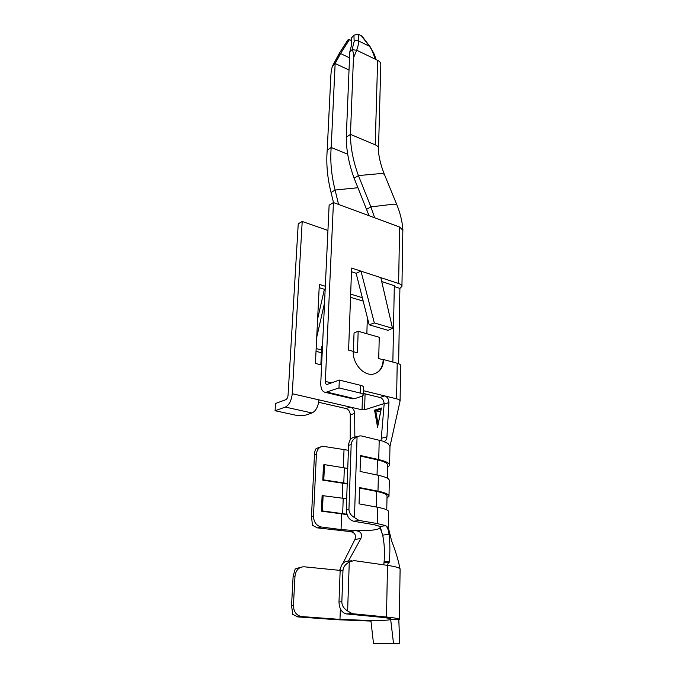 <?xml version="1.0" encoding="UTF-8"?>
<svg xmlns="http://www.w3.org/2000/svg" width="678" height="678" viewBox="0 0 678 678"><rect width="100%" height="100%" fill="white"/><g stroke="black" fill="none" stroke-linecap="round" stroke-linejoin="round"><path stroke-width="1.02" d="M383.646 564.825L384.112 561.867C384.85 551.824 384.358 542.925 382.655 535.171L379.748 526.586C378.443 525.755 375.807 525.001 371.841 524.314L353.721 521.263C349.034 519.84 346.56 515.958 346.297 509.619L348.577 445.268C349.009 440.437 351.043 437.717 354.687 437.132L358.12 436.285M348.399 450.285L322.669 446.234C318.948 447.099 316.863 449.76 316.406 454.218L313.482 516.017C313.711 522.094 316.355 525.764 321.414 527.026L341.051 529.56L355.323 530.637C370.052 530.882 378.426 529.899 380.434 527.687L380.451 527.611M342.907 563.367L354.925 539.459C356.365 534.959 354.679 532.315 349.882 531.535L355.323 530.637C360.764 531.162 362.611 533.798 360.865 538.544L348.416 561.121M379.748 526.586L385.629 525.611C387.324 526.942 388.46 529.806 389.028 534.188C390.045 542.392 390.147 551.409 389.333 561.231L387.13 565.325M339.373 570.325L340.297 569.24M388.375 527.891L385.646 525.611L377.214 523.543L359.069 520.458L354.458 517.585L357.069 436.886L359.882 435.861L361.645 436.005L383.985 441.412C385.621 441.183 386.604 439.632 386.935 436.776L388.935 402.579C388.808 399.113 387.384 396.884 384.655 395.893L363.535 390.731M400.113 569.317C400.3 567.969 396.096 566.655 387.511 565.376L353.848 560.579L349.272 562.113L347.628 610.971C343.763 608.539 341.839 605.471 341.848 601.776L342.958 570.698C343.212 567.096 345.322 564.232 349.272 562.113M383.985 562.876L389.189 562.248M377.57 427.25L374.57 410.156L381.434 408.003L377.57 427.25L381.18 408.554M384.155 403.579L364.594 409.792L362.044 409.809L350.323 407.105C352.984 408.046 354.433 410.156 354.67 413.436L354.84 437.09M381.087 440.683L384.146 404.096C384.045 400.656 382.629 398.435 379.9 397.444L363.459 393.46M399.944 400.995C399.995 400.147 398.876 399.418 396.588 398.808L384.655 395.893L379.9 397.444M389.613 464.896L389.977 446.429L387.901 443.412L383.104 441.285M350.204 439.895L350.28 414.826C350.06 411.571 348.628 409.47 345.966 408.529L350.323 407.105L318.94 399.867C318.228 406.639 315.923 411.004 312.016 412.97L285.319 407.08C289.159 405.046 291.472 400.588 292.252 393.715L302.21 221.46L327.932 230.435M313.482 516.017L311.482 516.483L312.473 525.264L317.397 527.874L349.882 531.535M320.567 446.946L316.126 448.582C315.185 449.692 314.626 451.785 314.448 454.862L311.482 516.483M387.63 467.447L389.604 465.388C389.825 463.252 386.206 461.32 378.739 459.574L360.543 455.523L360.052 471.439L378.366 475.286C385.875 476.931 389.519 478.753 389.299 480.753L389.002 495.864M387.002 498.076L388.994 496.296C389.214 494.44 385.545 492.728 377.985 491.177L359.552 487.558L359.052 503.864L377.604 507.263C385.206 508.72 388.901 510.305 388.68 512.017L388.375 527.569M347.026 514.577L321.414 511.161L322.109 495.576L346.687 498.737M347.212 483.897L322.796 480.168L323.474 464.939L324.474 464.633L347.755 468.43M351.585 560.808L348.204 561.138C343.526 561.257 340.839 564.528 340.136 570.952L339 601.937C339.195 608.497 341.593 612.488 346.187 613.887L380.705 617.226C387.875 617.955 391.376 618.633 391.198 619.277L390.689 619.573C388.155 620.26 381.561 620.582 370.9 620.548L339.975 619.378L301.151 616.522C296.15 615.175 293.574 611.463 293.438 605.378L294.989 576.198C295.803 570.181 298.795 567.037 303.956 566.774L340.17 570.401M370.959 621.082L335.983 619.667L297.973 616.921L301.795 616.599M398.613 363.713L399.901 288.387L401.935 286.37C401.986 285.235 400.884 284.277 398.613 283.489L380.816 277.649L392.52 328.288L388.096 330.347L369.196 324.821L374.332 322.923L360.984 271.141L351.611 268.064L348.602 350.111L353.272 351.374C352.475 363.713 364.01 376.485 373.578 374.053C379.807 372.332 383.172 367.51 383.663 359.586L397.215 363.247C399.554 363.908 400.698 364.713 400.647 365.654L400.079 400.995M351.484 271.734L356.128 273.242L360.984 271.141L380.816 277.649M356.128 273.242L369.196 324.821M381.722 281.582L394.037 285.591L394.706 286.167L394.299 286.565L394.316 285.709M374.883 373.705C380.061 371.4 382.833 366.747 383.197 359.764L378.722 358.552L379.248 337.271L358.17 331.254L354.043 332.991L353.391 351.713M333.44 202.561L325.347 381.4C325.338 383.29 325.872 384.324 326.957 384.485L339.305 380.061L338.992 387.918L325.601 392.409C322.321 391.909 320.711 388.808 320.762 383.104L329.127 205.18L333.44 202.561L399.613 227.011L402.724 230.122M374.332 322.923L392.52 328.288M383.197 359.764L383.663 359.586M358.17 331.254L357.45 352.814L353.263 351.679M399.901 288.387L394.299 286.565L392.85 362.069M316.719 337.288L324.525 303.058M319.169 287.684L324.389 289.286L325.194 288.828M324.389 289.286L317.626 318.94M325.313 286.252L319.33 284.396L315.423 363.433L321.609 365.01M362.323 297.718L350.662 294.099M321.55 350.001L316.16 348.568M321.423 352.738L316.024 351.323M350.543 297.328L363.179 301.083M354.162 41.511L353.933 35.171L351.416 38.01L351.619 44.756L349.763 52.028L352.094 49.697L356.67 50.223C358.111 46.29 358.73 43.189 358.518 40.917C356.916 40.087 355.467 40.29 354.162 41.511L352.094 49.697M351.789 50.443C352.992 50.019 353.543 52.537 353.45 58.003L350.45 134.38C350.509 147.533 353.17 161.262 358.425 175.577L354.145 178.229C348.924 163.991 346.297 150.321 346.272 137.219L350.45 134.38L375.222 144.821L377.629 60.342L374.858 59.003C373.722 53.876 371.908 49.63 369.425 46.265L370.29 46.943M358.213 34.222L358.518 40.917L369.425 46.265L361.366 35.781L358.213 34.222L353.933 35.171M361.366 35.781L362.442 36.731M347.712 154.203L331.186 147.473C330.076 161.101 331.381 175.288 335.101 190.035L331.076 192.535C327.372 177.865 326.084 163.745 327.211 150.177L331.186 147.473L335.152 63.529L340.551 53.554L349.45 39.595L347.984 39.968L339.339 53.282L347.806 40.01M351.492 40.587L349.45 39.595M345.966 408.529L318.677 402.283M312.016 412.97L305.71 415.08C302.829 415.851 299.396 415.868 295.422 415.139L275.073 410.732L275.539 403.469L285.76 399.715C287.031 399.028 287.803 397.554 288.057 395.274L298.235 223.859L302.21 221.46M275.073 410.732L285.319 407.08M366.857 333.737L367.34 317.507M354.458 517.585C350.789 515.382 348.95 512.585 348.95 509.178L351.17 444.658C351.399 441.42 353.365 438.827 357.069 436.886M363.416 394.884L363.645 387.333C363.696 386.545 362.645 385.867 360.476 385.299L339.305 380.061M360.476 385.299L360.23 393.062L338.992 387.918M360.23 393.062C362.408 393.621 363.459 394.282 363.408 395.054L361.781 396.249L354.602 398.664L351.551 398.554M354.145 178.229L369.061 215.723M396.783 204.603L393.977 204.129L370.917 206.892L374.629 217.782M331.076 192.535L333.5 202.586M357.772 187.747L335.101 190.035L338.551 204.451M396.698 204.4L384.324 174.204L381.595 173.483L358.425 175.577L370.917 206.892L366.535 209.392M375.222 144.821C377.493 145.838 378.595 147.092 378.527 148.601L378.282 149.44M346.619 613.946L352.365 613.7L347.628 610.971M352.365 613.7L386.485 617.014C395.299 617.904 399.579 618.743 399.334 619.531L390.689 619.573L393.494 643.286L399.8 643.71L373.519 643.685L393.494 643.286M300.185 567.41L295.184 568.944L293.108 576.486L291.548 605.581L292.769 614.429L297.973 616.921M346.272 137.219L349.763 52.028M349.026 70.004L335.152 63.529L332.542 66.105C331.661 68.3 331.101 71.444 330.864 75.529L327.211 150.177M377.629 60.342C379.824 61.461 380.883 62.859 380.807 64.546L378.527 148.601M332.542 66.105L339.602 53.104M322.491 346.272L321.711 346.594L320.847 364.815M398.8 619.87L399.8 643.71M370.9 620.548L373.519 643.685M321.414 511.161L322.423 510.924L323.118 495.313M322.423 510.924L346.916 514.229M322.796 480.168L323.796 479.888L324.474 464.633M323.796 479.888L347.221 483.499M386.757 509.856L387.036 496.237C387.248 494.491 383.782 492.881 376.646 491.414L359.535 488.058M387.409 478.244L387.672 465.337C387.884 463.32 384.46 461.498 377.417 459.862L360.518 456.099M381.053 409.181L375.748 410.834L380.485 411.936M374.57 410.156L375.731 410.826L378.078 424.021M378.036 424.92L377.714 425.809M381.231 408.97L381.434 408.003M384.112 561.867L389.333 561.231M378.739 459.574L379.205 440.2M377.214 523.543L377.604 507.263M377.985 491.177L378.366 475.286M343.348 467.778L344.017 449.641M341.051 529.56L341.636 513.966M342.221 498.152L342.771 483.312M292.252 393.715L318.94 399.867M362.044 409.809L362.467 395.977M364.594 409.792L365.069 393.85M396.588 398.808L397.215 363.247M353.45 58.003L356.67 50.223L374.858 59.003M349.526 57.816L340.551 53.554M321.414 527.026L317.397 527.874M359.069 520.458L353.721 521.263M398.613 283.489L399.613 227.011M325.347 381.4L331.534 382.909M351.17 444.658L348.577 445.268M348.95 509.178L346.297 509.619M316.406 454.218L314.448 454.862M354.602 398.664L327.152 392.147M340.356 608.819L339.975 619.378M340.136 570.952L342.958 570.698M339 601.937L341.848 601.776M387.511 565.325L386.485 617.014M293.108 576.486L294.989 576.198M291.548 605.581L293.438 605.378M333.542 64.317L333.22 65.054M342.661 513.738L343.229 498.296M343.788 483.033L344.339 467.939M376.273 507.017L376.646 491.414M377.053 475.007L377.417 459.862M381.663 438.225L386.935 436.776M384.146 404.096L388.935 402.579M350.28 414.826L354.67 413.436M382.655 535.171L389.028 534.188M354.925 539.459L360.865 538.544M383.985 562.969L389.189 562.342M380.536 527.806L383.002 536.612M388.375 527.874L391.698 541.256C395.452 550.629 398.232 559.825 400.045 568.85M389.994 446.302L400.054 401.088M401.944 286.124L402.851 230.206M353.026 398.901L325.601 392.409M396.783 204.612C400.283 213.155 402.334 221.655 402.927 230.113M378.231 148.626C378.671 156.559 380.672 164.991 384.223 173.932M400.105 569.342L399.342 619.395M301.151 616.522L297.328 616.844M351.941 613.641L346.187 613.887M339.339 53.282L333.034 64.952M376.01 59.562L374.485 54.672L370.281 46.926M370.078 46.663L362.383 36.654"/></g></svg>
